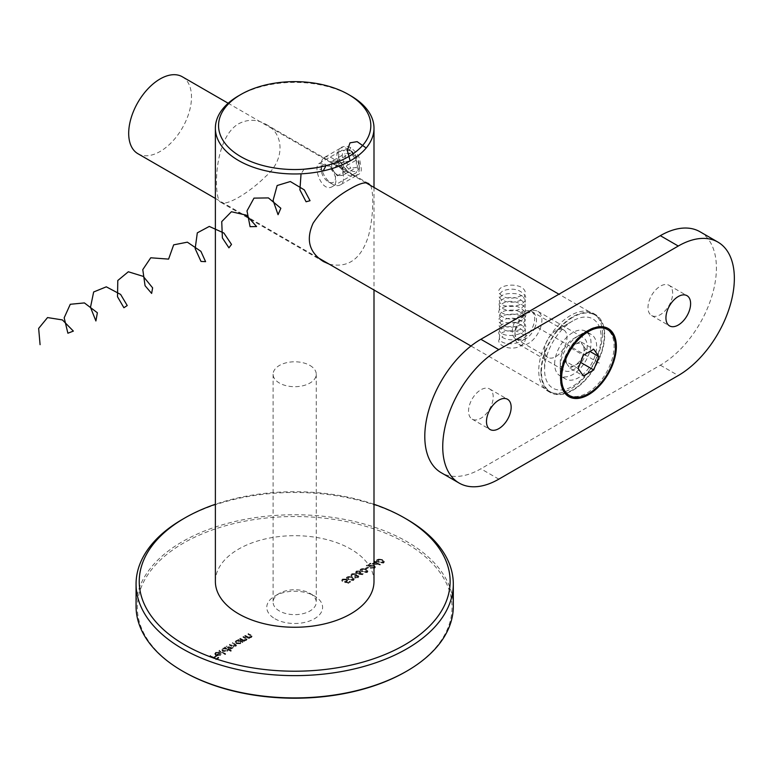 <?xml version="1.0" encoding="UTF-8"?>
<svg xmlns="http://www.w3.org/2000/svg" width="773" height="773" viewBox="0 0 773 773"><rect width="100%" height="100%" fill="white"/><g stroke="black" fill="none" stroke-linecap="round" stroke-linejoin="round"><path stroke-width="0.58" stroke-dasharray="3.87 2.9" d="M372.286 564.145L380.355 564.937L376.238 562.57L376.924 562.174L376.316 561.816L375.63 562.213L374.267 561.42L373.726 561.729L375.098 562.522L372.286 564.145L372.286 563.633L380.239 564.483L380.239 565.005M365.59 568.715L366.199 569.073L368.479 567.749L367.871 567.401L365.59 568.715L365.59 568.203L366.199 569.073M358.827 574.242L363.31 574.783L359.426 573.875L360.836 572.532L360.102 571.527L356.43 571.547L355.667 572.58L356.44 573.624L363.31 574.262L363.31 574.783M347.183 576.89L346.459 577.895L348.314 579.827L353.425 580.484L354.16 579.46L352.343 577.499L347.183 576.89L347.183 576.368L346.459 577.373L348.314 579.827M244.741 636.198L249.08 638.701L249.611 638.401L248.829 637.947L251.341 637.493L252.027 636.575L250.761 635.28L248.017 634.314L250.983 636.092L250.713 637.232L248.094 637.425L244.741 635.686L249.08 638.701M249.08 638.189L249.611 637.88L248.829 637.425L251.341 636.971L252.027 636.053L250.761 634.768L248.017 633.792L250.983 635.58L250.713 637.232L250.713 636.72L248.094 636.904L248.094 637.425M242.307 642.614L242.848 642.305L238.509 639.802L237.978 640.112L238.722 640.546L236.123 641.088L235.185 642.402L236.123 643.696L240.635 643.677L241.505 642.15L242.307 642.614L242.848 641.793L242.848 642.305M242.848 641.793L238.509 639.29L237.978 639.59L238.722 640.025L236.123 640.575L235.185 641.88L236.123 643.184L240.635 643.155L241.505 641.638L241.553 642.469L241.505 641.638L242.307 642.102M230.741 651.31L231.282 651.011L225.194 647.494L224.653 647.803L225.407 648.228L222.808 648.779L221.87 650.093L222.808 651.388L227.32 651.359L228.151 649.822L230.741 651.31L231.282 650.489L231.282 651.011M231.282 650.489L225.194 646.972L224.653 647.281L225.407 647.716L222.808 648.257L221.87 649.571L222.808 650.866L227.32 650.847L228.151 649.301L228.199 650.161L228.151 649.301L230.741 650.798M216.198 653.214L218.933 652.402L215.735 652.866L214.797 654.045L215.783 655.417L217.725 655.958L220.228 655.446L221.126 653.948L220.092 652.808L216.208 655.05L215.532 654.122L216.198 652.692L218.701 652.296L218.701 652.818M218.701 652.296L215.735 652.344L214.797 653.533L215.783 654.895L217.725 655.446L220.228 654.934L221.155 653.697L220.092 652.808M183.423 671.602A157.344 90.847 180 0 1 183.423 543.129A157.344 90.847 180 0 1 405.951 543.129A157.344 90.847 180 0 1 405.951 671.602M274.946 618.767A27.915 16.117 0 0 0 314.427 618.767A27.915 16.117 0 0 0 314.427 595.973A27.915 16.117 0 0 0 274.946 595.973A27.915 16.117 0 0 0 274.946 618.767M209.976 656.277L215.909 659.707L218.798 658.036L218.189 657.688L215.831 659.05L214.005 657.987L216.363 656.625L215.754 656.277L213.396 657.639L209.976 655.755L215.909 659.707M219.03 651.05L225.117 654.567L225.648 654.258L219.03 650.528L225.117 654.567M226.412 646.788L230.741 649.291L231.282 648.982L230.528 648.547L232.847 648.17L233.185 646.759L235.823 646.45L236.422 645.648L235.224 644.411L232.344 643.358L234.692 644.721L235.195 646.199L229.378 645.078L231.581 646.354L232.229 647.909L228.769 647.532L226.412 646.267L230.741 649.291M230.741 648.779L231.282 648.47L230.528 648.035L232.847 647.648L233.185 646.247L233.465 647.349L233.185 646.247L235.823 645.928L235.823 646.45M235.823 645.928L236.422 645.126L232.876 642.537L232.344 642.846L234.692 644.199L235.195 645.677L235.649 645.088L235.195 646.199L235.195 645.677L231.591 645.223L229.91 644.247L229.91 644.769M229.91 644.247L229.378 644.556L231.581 645.832L232.229 647.397L232.663 646.808L232.229 647.909L226.943 645.967L226.943 646.479M239.727 639.097L244.065 641.609L244.597 641.3L243.814 640.846L246.316 640.392L247.002 639.474L245.746 638.179L242.993 637.213L245.959 639L245.698 640.131L243.07 640.324L239.727 638.585L244.065 641.609M244.065 641.088L244.597 640.778L243.814 640.324L246.316 639.87L247.002 638.952L245.746 637.667L242.993 636.691L245.959 638.479L245.698 640.131L245.698 639.619L243.07 639.802L243.07 640.324M348.014 583.431L350.449 582.03L349.84 581.673L347.821 582.842L345.937 582.127L347.55 580.726L346.681 579.586L342.516 579.576L341.763 580.6L342.381 581.586L343.154 579.914L346.169 579.914L346.729 580.639L346.169 579.392L346.053 581.489L344.439 582.069L348.014 583.431L350.449 582.03M357.397 577.489L354.71 577.991L357.996 577.846L358.778 576.803L358.189 575.953L356.276 575.653L355.715 574.175L351.744 574.252L350.884 575.373L351.512 576.407L352.362 574.6L355.126 574.455L355.58 575.112L355.126 573.933L354.556 576.233L357.657 576.262L357.397 577.489L357.657 575.75L357.397 577.489M355.715 573.653L351.744 573.73L350.884 574.851L351.512 575.885L352.362 574.078L355.126 573.933L354.556 575.711L357.657 575.75L357.397 576.967L354.71 577.47L357.996 577.325L358.778 576.291L358.189 575.441L356.276 575.131L356.276 575.653L356.411 574.465L355.715 574.175M352.044 576.098L351.686 574.841L352.044 576.098M360.875 568.976L360.15 569.981L362.015 571.923L367.117 572.58L367.861 571.556L366.044 569.595L360.875 568.976L360.875 568.464L360.15 569.469L362.015 571.923M373.968 567.923L370.692 568.232L374.605 568.261L375.378 567.256L374.634 566.203L368.228 565.614L370.992 564.019L370.383 563.662L366.354 565.991L374.045 566.483L373.968 567.923L374.045 565.971L373.968 567.923M377.311 559.488L376.586 560.493L378.441 562.435L383.553 563.092L384.297 562.068L382.48 560.106L377.311 559.488L377.311 558.966L376.586 559.981L378.441 562.435M453.307 606.332A158.62 91.581 0 0 0 294.687 514.76A158.62 91.581 0 0 0 136.067 606.332M182.525 519.301A158.62 91.581 180 0 1 406.849 519.301M373.997 504.276A155.441 89.745 0 0 0 215.377 504.276M373.997 581.47A79.31 45.791 0 0 0 350.768 549.091A79.31 45.791 0 0 0 264.337 539.168A79.31 45.791 0 0 0 215.377 581.47M238.606 95.804A79.31 45.791 180 0 1 350.768 95.804M350.768 147.556L346.149 146.087L341.975 146.986L339.038 149.991L337.975 154.561L339.028 159.924L347.473 171.258L350.768 173.558C356.604 177.423 362.324 173.877 361.136 167.934C359.136 156.175 359.696 155.547 350.768 147.556L349.203 150.58C357.01 154.842 359.803 171.451 355.28 173.336C353.106 174.369 350.159 173.394 346.439 170.408L339.453 161.084C337.811 156.069 338.642 152.465 341.956 150.262L349.203 150.58M238.606 123.777C247.824 119.013 256.907 119.177 265.854 124.269C284.667 133.806 284.783 160.03 265.951 176.186C248.703 193.327 225.929 206.497 220.807 202.294C213.792 200.487 212.585 138.898 238.606 123.777M329.211 264.144C348.236 268.395 361.349 258.897 368.557 235.639C373.842 214.952 373.803 190.564 370.364 185.346M325.114 164.485C333.511 168.466 340.284 182.679 332.496 186.486C321.906 193.559 312.563 166.282 319.172 163.412L325.114 164.485M309.944 365.445A21.576 12.455 180 0 1 316.254 374.248A21.576 12.455 180 0 1 294.687 386.703A21.576 12.455 180 0 1 273.111 374.248A21.576 12.455 180 0 1 286.435 362.74A21.576 12.455 180 0 1 309.944 365.445M309.944 593.384L309.944 593.384A21.576 12.455 180 0 1 316.254 602.186A21.576 12.455 180 0 1 302.939 613.694A21.576 12.455 180 0 1 279.43 610.999A21.576 12.455 180 0 1 273.111 602.186A21.576 12.455 180 0 1 279.43 593.384A21.576 12.455 180 0 1 309.944 593.384L314.427 595.973M215.909 659.185L218.798 657.514L218.798 658.036M218.798 657.514L218.189 657.166L218.189 657.688M218.189 657.166L215.831 659.05M215.831 658.528L214.005 657.475L214.005 657.987M214.005 657.475L216.363 656.625M216.363 656.113L215.754 655.755L215.754 656.277M215.754 655.755L213.396 657.639M213.396 657.118L210.507 655.968M210.507 655.456L209.976 655.755M218.933 651.881L218.933 652.402M215.735 652.344L215.735 652.866M215.783 654.895L215.783 655.417M217.725 655.446L217.725 655.958M220.228 654.934L220.228 655.446M220.092 652.286L216.208 655.05M216.208 654.528L215.532 653.6L216.198 652.692M216.798 654.808L220.092 652.905L220.479 653.62L219.725 655.127L216.798 655.32L220.092 652.905L219.725 654.605L216.798 654.808L216.798 655.32M218.199 655.021L218.199 655.533M219.725 654.605L219.725 655.127M225.117 654.045L225.648 653.736L225.648 654.258M225.648 653.736L219.561 650.74M219.561 650.228L219.03 650.528M225.194 646.972L225.194 647.494M224.653 647.281L224.653 647.803M225.407 647.716L225.407 648.228M222.808 648.257L222.808 648.779M222.808 650.866L222.808 651.388M227.32 650.847L227.32 651.359M223.358 648.557L226.818 648.528L227.542 649.504L226.789 650.528L223.329 650.557L222.634 649.562L223.358 648.557L223.358 649.078L226.818 649.049L227.542 650.025L226.789 651.05L223.329 651.079L222.634 650.074L223.358 649.078M226.818 648.528L226.818 649.049M226.789 650.528L226.789 651.05M223.329 650.557L223.329 651.079M231.282 648.47L231.282 648.982M230.528 648.035L230.528 648.547M231.736 648.035L231.736 648.557M232.847 647.648L232.847 648.17M232.876 642.537L232.876 643.059M232.344 642.846L232.344 643.358M229.378 644.556L229.378 645.078M226.943 645.967L226.412 646.267M238.509 639.29L238.509 639.802M237.978 639.59L237.978 640.112M238.722 640.025L238.722 640.546M236.123 640.575L236.123 641.088M236.123 643.184L236.123 643.696M240.635 643.155L240.635 643.677M236.673 640.865L240.132 640.836L240.857 641.822L240.103 642.846L236.644 642.865L235.949 641.87L236.673 640.865L236.673 641.387L240.132 641.358L240.857 642.334L240.103 643.358L236.644 643.387L235.949 642.392L236.673 641.387M240.132 640.836L240.132 641.358M240.103 642.846L240.103 643.358M236.644 642.865L236.644 643.387M244.597 640.778L244.597 641.3M243.814 640.324L243.814 640.846M246.316 639.87L246.316 640.392M243.524 636.382L243.524 636.904M242.993 636.691L242.993 637.213M245.959 638.479L245.698 639.619L245.959 638.479M243.07 639.802L240.258 638.276L240.258 638.798M240.258 638.276L239.727 638.585M249.611 637.88L249.611 638.401M248.829 637.425L248.829 637.947M251.341 636.971L251.341 637.493M248.548 633.483L248.548 634.005M248.017 633.792L248.017 634.314M250.983 635.58L250.713 636.72L250.983 635.58M248.094 636.904L245.283 635.377L245.283 635.899M245.283 635.377L244.741 635.686M350.449 581.509L349.84 581.161L349.84 581.673M349.84 581.161L347.821 582.842M347.821 582.32L345.937 581.605L345.937 582.127M345.937 581.605L346.748 581.267L346.748 581.789M346.748 581.267L347.55 580.214L346.681 579.586M346.681 579.074L342.516 579.064L342.516 579.576M342.516 579.064L341.763 580.079L342.381 581.586M342.381 581.074L343.154 579.914M343.154 579.392L346.169 579.392L346.053 581.489M346.053 580.977L344.439 582.069M344.439 581.557L348.014 582.919M348.314 579.315L353.425 579.972L353.425 580.484M353.425 579.972L354.16 578.938L352.343 577.499M352.343 576.987L347.183 576.368M351.821 577.296L352.826 579.605L348.845 579.006L347.811 576.706L351.821 577.296L352.826 580.127L348.845 579.528L347.811 577.228L351.821 577.808M353.338 578.88L352.826 580.127L353.338 578.88M347.299 577.46L347.811 576.706L347.299 577.46M350.101 576.561L350.101 577.083M355.242 577.16L355.242 577.682M354.71 577.47L354.71 577.991M357.996 577.325L357.996 577.846M358.189 575.441L358.189 575.953M356.276 575.131L356.411 574.465L356.276 575.131M351.744 573.73L351.744 574.252M351.512 575.885L351.512 576.407M352.362 574.078L352.362 574.6M354.556 575.711L354.556 576.233M355.165 576.059L355.165 576.581M363.397 573.837L359.426 573.363L359.426 573.875M359.426 573.363L360.102 573.035L360.102 573.556M360.102 573.035L360.836 572.02L360.102 571.527M360.102 571.005L356.43 571.025L356.43 571.547M356.43 571.025L355.667 572.059L356.44 573.624M356.44 573.112L358.827 573.721M357.068 571.363L359.542 571.295L359.986 571.933L359.377 573.266L356.952 573.305L356.498 572.146L356.952 572.793L357.068 571.363L357.068 571.885L359.542 571.817L359.377 572.754L356.952 572.793L356.952 573.305L357.068 571.885M359.377 572.754L359.377 573.266M362.015 571.402L367.117 572.059L367.117 572.58M367.117 572.059L367.861 571.034L366.044 569.595M366.044 569.073L360.875 568.464M365.513 569.382L366.528 571.701L362.547 571.102L361.503 568.802L365.513 569.382L366.528 572.223L362.547 571.614L361.503 569.315L365.513 569.904M367.03 570.967L366.528 572.223L367.03 570.967M360.991 569.546L361.503 568.802L360.991 569.546M363.793 568.657L363.793 569.17M366.199 568.551L368.479 567.749M368.479 567.237L367.871 566.88L367.871 567.401M367.871 566.88L365.59 568.203M371.224 567.411L374.605 567.74L375.378 566.735L374.634 565.691L368.228 565.092L370.992 563.498L370.383 563.15L366.354 565.478L374.045 565.971L373.968 567.401L371.224 567.411L371.224 567.923M370.692 567.72L370.692 568.232M374.605 567.74L374.605 568.261M374.634 565.691L374.634 566.203M368.228 565.092L368.228 565.614M370.992 563.498L370.992 564.019M370.383 563.15L370.383 563.662M366.354 565.478L366.354 565.991M371.108 565.565L371.108 566.087M380.355 564.425L376.238 562.57M376.238 562.048L376.924 561.652L376.924 562.174M376.924 561.652L376.316 561.304L376.316 561.816M376.316 561.304L375.63 562.213M375.63 561.7L374.267 560.908L374.267 561.42M374.267 560.908L373.726 561.729M373.726 561.217L375.098 562.522M375.098 562.01L372.286 563.633M373.939 563.382L375.707 562.358L378.287 563.846L373.939 563.382L373.939 563.894L375.707 562.879L378.287 564.367L373.939 563.894M375.707 562.358L375.707 562.879M378.287 563.846L378.287 564.367M378.441 561.913L383.553 562.57L383.553 563.092M383.553 562.57L384.297 561.546L382.48 560.106M382.48 559.584L377.311 558.966M381.949 559.894L382.964 562.213L378.983 561.613L377.939 559.314L381.949 559.894L382.964 562.725L378.983 562.126L377.939 559.826L381.949 560.415M383.466 561.478L382.964 562.725L383.466 561.478M377.427 560.058L377.939 559.314L377.427 560.058M380.229 559.169L380.229 559.681M572.841 317.259A44.409 25.644 120 0 0 543.825 356.401A44.409 25.644 120 0 0 550.637 391.988A44.409 25.644 120 0 0 595.046 366.344A44.409 25.644 120 0 0 595.046 315.065A44.409 25.644 120 0 0 572.841 317.259M137.884 153.692A44.409 25.644 120 0 0 182.302 128.047A44.409 25.644 120 0 0 182.302 76.769M572.841 320.892L572.841 320.892A39.974 23.074 120 0 0 544.579 369.842A39.974 23.074 120 0 0 572.841 386.162A39.974 23.074 120 0 0 601.104 337.212A39.974 23.074 120 0 0 572.841 320.892L555.797 330.728A15.866 9.16 -60 0 1 563.72 329.945A15.866 9.16 -60 0 1 563.72 348.265A15.866 9.16 -60 0 1 547.864 357.416A15.866 9.16 -60 0 1 544.579 350.159A15.866 9.16 -60 0 1 555.797 330.728L572.841 320.892M523.495 312.079A15.866 9.16 120 0 0 513.127 326.061A15.866 9.16 120 0 0 515.562 338.767A15.866 9.16 120 0 0 531.418 329.607A15.866 9.16 120 0 0 531.418 311.297A15.866 9.16 120 0 0 523.495 312.079M699.98 231.745A79.31 45.791 -60 0 1 716.407 268.047A79.31 45.791 -60 0 1 660.326 365.185L480.874 468.786A79.31 45.791 -60 0 1 441.219 472.718M602.447 333.839A45.047 26.011 120 0 0 593.123 313.22A45.047 26.011 120 0 0 558.406 325.288A45.047 26.011 120 0 0 538.742 370.625A45.047 26.011 120 0 0 548.076 391.244A45.047 26.011 120 0 0 582.784 379.176A45.047 26.011 120 0 0 602.447 333.839M672.665 293.305A17.45 10.078 120 0 0 669.051 285.314A17.45 10.078 120 0 0 651.6 295.392A17.45 10.078 120 0 0 651.6 315.539A17.45 10.078 120 0 0 665.051 310.862A17.45 10.078 120 0 0 672.665 293.305M493.203 396.907A17.45 10.078 120 0 0 489.589 388.925A17.45 10.078 120 0 0 472.148 398.994A17.45 10.078 120 0 0 472.148 419.14A17.45 10.078 120 0 0 485.589 414.473A17.45 10.078 120 0 0 493.203 396.907M540.984 371.919A45.047 26.011 -60 0 1 560.647 326.583A45.047 26.011 -60 0 1 595.365 314.514A45.047 26.011 -60 0 1 595.365 366.528A45.047 26.011 -60 0 1 550.318 392.539A45.047 26.011 -60 0 1 540.984 371.919M568.648 396.53A39.336 22.707 -60 0 1 568.426 396.394A39.336 22.707 -60 0 1 560.28 378.393A39.336 22.707 -60 0 1 588.098 330.216A39.336 22.707 -60 0 1 607.762 328.264A39.336 22.707 -60 0 1 607.984 328.399M560.28 367.252A25.693 14.832 -60 0 1 578.446 335.782A25.693 14.832 -60 0 1 591.297 334.506A25.693 14.832 -60 0 1 591.297 364.18A25.693 14.832 -60 0 1 565.604 379.012A25.693 14.832 -60 0 1 560.28 367.252L560.28 378.393M554.666 364.015A25.693 14.832 -60 0 1 565.884 338.159A25.693 14.832 -60 0 1 585.692 331.269A25.693 14.832 -60 0 1 585.692 360.943A25.693 14.832 -60 0 1 559.99 375.775A25.693 14.832 -60 0 1 554.666 364.015M585.441 348.836L582.852 345.154A12.687 7.324 -60 0 1 582.852 355.512L585.441 348.836L589.934 351.425M580.262 362.189L582.852 355.512A12.687 7.324 -60 0 1 575.083 365.185L580.591 362.373M569.904 368.17L575.083 365.185A12.687 7.324 -60 0 1 567.314 364.489L569.904 368.17L583.364 375.939M564.725 360.798L567.314 364.489A12.687 7.324 -60 0 1 567.314 354.131L564.725 360.798L578.185 368.576M569.904 347.454L567.314 354.131A12.687 7.324 -60 0 1 575.083 344.458L569.904 347.454L583.364 355.222M595.799 327.394A38.07 21.982 120 0 0 587.2 330.728A38.07 21.982 120 0 0 563.884 359.735A38.07 21.982 120 0 0 560.28 377.359A38.07 21.982 120 0 0 561.691 386.481M568.165 394.781A38.07 21.982 120 0 0 606.235 372.799A38.07 21.982 120 0 0 606.235 328.844M562.077 353A19.035 10.986 120 0 0 560.28 361.812A19.035 10.986 120 0 0 564.222 370.528A19.035 10.986 120 0 0 583.257 359.542A19.035 10.986 120 0 0 583.257 337.559A19.035 10.986 120 0 0 573.74 338.506A19.035 10.986 120 0 0 562.077 353M535.061 327.163A15.228 8.793 -60 0 1 522.944 339.946A15.228 8.793 -60 0 1 514.963 332.545A15.228 8.793 -60 0 1 525.737 313.896A15.228 8.793 -60 0 1 535.061 314.727A15.228 8.793 -60 0 1 535.061 327.163M540.085 328.921A19.035 10.986 120 0 0 537.94 311.393A19.035 10.986 120 0 0 528.423 312.34A19.035 10.986 120 0 0 516.77 326.844A19.035 10.986 120 0 0 514.963 335.656A19.035 10.986 120 0 0 518.905 344.362A19.035 10.986 120 0 0 540.085 328.921M580.262 341.473L575.083 344.458A12.687 7.324 -60 0 1 582.852 345.154L580.262 341.473L593.722 349.241M337.308 175.8L334.506 172.311A7.933 4.58 -120 0 0 340.11 175.558L337.308 175.8L350.768 168.031L345.154 161.055L345.154 153.576L350.768 153.083L356.372 160.059L356.372 167.528L350.768 168.031M342.912 175.307L340.11 175.558A7.933 4.58 -120 0 0 342.912 171.567L342.912 175.307L356.372 167.528M342.912 167.828L342.912 171.567A7.933 4.58 60 0 0 340.11 164.34L342.912 167.828L356.372 160.059M337.308 160.852L340.11 164.34A7.933 4.58 -120 0 0 334.506 161.103L337.308 160.852L350.768 153.083M331.694 161.354L334.506 161.103A7.933 4.58 -120 0 0 331.694 165.093L331.694 161.354L345.154 153.576M353.686 154.136A15.866 9.16 -120 0 0 348.072 149.16A15.866 9.16 -120 0 0 340.139 148.377A15.866 9.16 -120 0 0 338.361 150.03A15.866 9.16 -120 0 0 341.251 168.446A15.866 9.16 -120 0 0 356.005 175.848A15.866 9.16 -120 0 0 359.29 168.582A15.866 9.16 -120 0 0 353.686 154.136M322.66 159.093A15.866 9.16 -120 0 0 321.153 164.697A15.866 9.16 -120 0 0 332.371 184.129A15.866 9.16 -120 0 0 340.304 184.911A15.866 9.16 -120 0 0 340.304 166.601A15.866 9.16 -120 0 0 324.438 157.441A15.866 9.16 -120 0 0 322.66 159.093M355.029 154.494A12.059 6.957 60 0 1 359.29 165.48A12.059 6.957 60 0 1 350.768 170.398A12.059 6.957 60 0 1 342.246 155.634A12.059 6.957 60 0 1 350.768 150.716A12.059 6.957 60 0 1 355.029 154.494M322.119 165.77A10.155 5.865 -120 0 0 321.153 169.364A10.155 5.865 -120 0 0 328.332 181.8A10.155 5.865 -120 0 0 335.405 179.027A10.155 5.865 -120 0 0 330.786 167.132A10.155 5.865 -120 0 0 322.119 165.77M331.694 168.823L331.694 165.093A7.933 4.58 -120 0 0 334.506 172.311L331.694 168.823L345.154 161.055M521.698 295.508C511.997 299.702 504.566 299.016 499.406 293.44C494.169 284.667 521.485 281.13 525.147 291.527C525.901 298.707 520.461 302.301 508.827 302.33C498.372 299.808 496.382 295.982 502.856 290.841C512.547 287.566 519.978 289.179 525.147 295.673C530.384 305.828 503.068 310.746 499.406 301.731C498.653 295.47 504.093 292.793 515.726 293.682C532.539 296.494 525.215 312.949 508.827 310.62C498.372 308.098 496.382 304.272 502.856 299.132C512.547 295.856 519.978 297.47 525.147 303.963C525.901 311.142 520.461 314.737 508.827 314.766C492.014 313.336 499.329 298.262 515.726 301.972C526.171 305.412 528.162 310.166 521.698 316.225C510.122 324.264 490.121 313.413 502.856 307.422C512.547 304.147 519.978 305.75 525.147 312.253C530.384 322.399 503.068 327.317 499.406 318.302C498.653 312.05 504.093 309.364 515.726 310.263C526.171 313.703 528.162 318.457 521.698 324.515C511.997 328.709 504.566 328.023 499.406 322.447C494.169 313.674 521.485 310.137 525.147 320.534C525.901 327.713 520.461 331.317 508.827 331.337C498.372 328.825 496.382 324.989 502.856 319.848C512.547 316.582 519.978 318.186 525.147 324.679C530.384 334.835 503.068 339.753 499.406 330.738C498.653 324.476 504.093 321.8 515.726 322.699C526.171 326.138 528.162 330.892 521.698 336.951C510.122 344.99 490.121 334.139 502.856 328.139C512.547 324.863 519.978 326.477 525.147 332.97C530.384 343.125 503.068 348.043 499.406 339.028C498.653 332.767 504.093 330.09 515.726 330.989C526.171 334.429 528.162 339.173 521.698 345.241C510.122 353.28 490.121 342.429 502.856 336.429M350.159 160.9L326.022 165.654M323.182 170.91L316.737 167.664M304.079 169.21L301.055 173.819M537.39 327.366L600.196 363.629M235.224 643.89L235.224 644.411M234.692 644.199L234.692 644.721M231.591 645.223L231.591 645.745M231.581 645.832L231.581 646.354M228.769 647.02L228.769 647.532M245.746 637.667L245.746 638.179M245.031 637.87L245.031 638.392M241.823 639.184L241.823 639.696M250.761 634.768L250.761 635.28M250.056 634.971L250.056 635.493M246.848 636.285L246.848 636.797M348.845 579.006L348.845 579.528M362.547 571.102L362.547 571.614M371.301 565.15L371.301 565.672M378.983 561.613L378.983 562.126M498.817 479.154L480.874 468.786M660.326 365.185L678.269 375.543M373.997 187.443L373.997 290.01M220.807 202.294L323.52 261.593M265.854 124.269L368.566 183.568M332.496 186.486L355.28 173.336M319.172 163.412L341.956 150.262M339.028 159.924L339.453 161.084M347.473 171.258L346.439 170.408M273.111 374.248L273.111 602.186M316.254 374.248L316.254 602.186M279.43 593.384L274.946 595.973M214.797 654.045L214.797 653.533M215.532 654.122L215.532 653.6M221.87 650.093L221.87 649.571M227.542 650.025L227.542 649.504M222.634 650.074L222.634 649.562M236.422 645.648L236.422 645.126M235.185 642.402L235.185 641.88M240.857 642.334L240.857 641.822M235.949 642.392L235.949 641.87M247.002 639.474L247.002 638.952M246.229 639.484L246.229 638.971M252.027 636.575L252.027 636.053M251.254 636.585L251.254 636.073M347.55 580.726L347.55 580.214M341.763 580.6L341.763 580.079M346.459 577.895L346.459 577.373M354.16 579.46L354.16 578.938M358.778 576.803L358.778 576.291M356.43 575.18L356.43 574.658M350.884 575.373L350.884 574.851M351.686 575.431L351.686 574.919M357.986 576.735L357.986 576.214M360.836 572.532L360.836 572.02M355.667 572.58L355.667 572.059M360.15 569.981L360.15 569.469M367.861 571.556L367.861 571.034M375.378 567.256L375.378 566.735M374.528 567.16L374.528 566.638M376.586 560.493L376.586 559.981M384.297 562.068L384.297 561.546M595.046 315.065L558.927 294.213M366.083 182.872L228.17 103.244M550.637 391.988L470.979 346.004M318.418 257.921L215.377 198.429M544.579 350.159L544.579 369.842M515.562 338.767L547.864 357.416M531.418 311.297L563.72 329.945M472.148 419.14L490.092 429.508M489.589 388.925L507.542 399.283M651.6 315.539L669.544 325.897M669.051 285.314L686.994 295.673M595.365 314.514L593.123 313.22M550.318 392.539L548.076 391.244M578.446 335.782L588.098 330.216M591.297 334.506L585.692 331.269M565.604 379.012L559.99 375.775M560.28 361.812L560.28 377.359M573.74 338.506L587.2 330.728M514.963 332.545L514.963 335.656M525.737 313.896L528.423 312.34M518.905 344.362L564.222 370.528M537.94 311.393L583.257 337.559M340.139 148.377L324.438 157.441M356.005 175.848L340.304 184.911M328.332 181.8L332.371 184.129M321.153 169.364L321.153 164.697M350.768 150.716L348.072 149.16M359.29 165.48L359.29 168.582"/><path stroke-width="1.16" d="M406.849 671.09L405.951 671.602A157.344 90.847 180 0 1 183.423 671.602L182.525 671.09A158.62 91.581 0 0 0 406.849 671.09A158.62 91.581 0 0 0 453.307 606.332L453.307 584.059A158.62 91.581 180 0 1 355.387 668.664A158.62 91.581 180 0 1 182.525 648.808A158.62 91.581 180 0 1 136.067 584.059A158.62 91.581 180 0 1 182.525 519.301L184.766 518.007A155.441 89.745 0 0 0 184.766 644.924A155.441 89.745 0 0 0 404.598 644.924A155.441 89.745 0 0 0 404.608 518.007A155.441 89.745 0 0 0 373.997 504.276M136.067 584.059L136.067 606.332A158.62 91.581 0 0 0 182.525 671.09L183.423 671.602M404.608 518.007L406.849 519.301A158.62 91.581 180 0 1 453.307 584.059M215.377 504.276A155.441 89.745 0 0 0 184.766 518.007M350.768 95.804L348.526 94.509A76.141 43.955 0 0 0 240.847 94.509A76.141 43.955 0 0 0 240.847 156.668A76.141 43.955 0 0 0 348.526 156.668A76.141 43.955 0 0 0 348.526 94.509L350.768 95.804A79.31 45.791 180 0 1 373.997 128.183A79.31 45.791 180 0 1 294.687 173.964A79.31 45.791 180 0 1 215.377 128.183L215.377 581.47A79.31 45.791 0 0 0 238.606 613.839A79.31 45.791 0 0 0 325.037 623.772A79.31 45.791 0 0 0 373.997 581.47L373.997 290.01M215.377 128.183A79.31 45.791 180 0 1 238.606 95.804L240.847 94.509M370.364 185.346L368.566 183.568C365.397 181.8 359.464 183.452 350.768 188.535C335.685 196.825 323.143 208.362 313.133 223.146C305.702 239.659 309.161 252.471 323.52 261.593L329.211 264.144M228.17 103.244L182.302 76.769A44.409 25.644 120 0 0 160.098 78.962A44.409 25.644 120 0 0 131.081 118.105A44.409 25.644 120 0 0 137.884 153.692L215.377 198.429M717.924 242.104A79.31 45.791 120 0 1 734.35 278.406A79.31 45.791 120 0 1 678.269 375.543L498.817 479.154A79.31 45.791 120 0 1 459.162 483.077A79.31 45.791 120 0 1 442.736 446.775A79.31 45.791 120 0 1 498.817 349.638L678.269 246.036L660.326 235.668A79.31 45.791 -60 0 1 699.98 231.745L717.924 242.104A79.31 45.791 120 0 0 678.269 246.036M459.162 483.077L441.219 472.718A79.31 45.791 -60 0 1 424.792 436.407A79.31 45.791 -60 0 1 480.874 339.279L498.817 349.638M660.326 235.668L480.874 339.279M560.725 378.654A39.336 22.707 -60 0 1 577.895 339.067A39.336 22.707 -60 0 1 608.216 328.525A39.336 22.707 -60 0 1 608.216 373.948A39.336 22.707 -60 0 1 568.87 396.655A39.336 22.707 -60 0 1 560.725 378.654M690.608 303.663A17.45 10.078 120 0 0 686.994 295.673A17.45 10.078 120 0 0 669.544 305.75A17.45 10.078 120 0 0 669.544 325.897A17.45 10.078 120 0 0 682.994 321.22A17.45 10.078 120 0 0 690.608 303.663M511.156 407.274A17.45 10.078 120 0 0 507.542 399.283A17.45 10.078 120 0 0 490.092 409.361A17.45 10.078 120 0 0 490.092 429.508A17.45 10.078 120 0 0 503.532 424.831A17.45 10.078 120 0 0 511.156 407.274M607.984 328.399A39.336 22.707 -60 0 1 607.762 373.688A39.336 22.707 -60 0 1 568.648 396.53M598.901 356.604L593.722 349.241L583.364 355.222L578.185 368.576L583.364 375.939L593.722 369.958L598.901 356.604L589.934 351.425M565.227 360.508A38.07 21.982 120 0 0 569.508 395.563A38.07 21.982 120 0 0 607.578 373.581A38.07 21.982 120 0 0 607.578 329.627A38.07 21.982 120 0 0 565.227 360.508M561.691 386.481A38.07 21.982 120 0 0 568.165 394.781L569.508 395.563M607.578 329.627L606.235 328.844A38.07 21.982 120 0 0 595.799 327.394M580.591 362.373L593.722 369.958M365.349 147.401L357.136 141.652L350.014 142.831L347.309 150.474L350.159 160.9M326.022 165.654L323.182 170.91M316.737 167.664L304.079 169.21M301.055 173.819L299.905 189.897L306.079 201.772L310.041 200.709L304.311 189.897L290.329 181.529L277.149 185.53L273.091 200.42L278.058 214.701L280.841 208.266L268.424 197.917L253.988 198.12L247.002 210.894L250.085 226.682L256.588 226.537L246.355 215.165L231.427 211.734L221.735 221.609L222.382 237.92L228.924 247.824L231.504 244.423L223.899 233.05L209.29 226.421L197.308 232.857L195.163 248.635L200.999 261.429L205.599 261.661L200.883 251.322L187.366 242.171L173.674 244.848L168.591 259.11L150.735 257.786L142.783 269.632L145.063 285.72L151.643 293.421L152.619 287.856L143.247 276.367L128.337 271.767L117.796 280.502L117.506 296.745L123.893 307.731L127.236 305.548L120.617 294.426L106.307 286.831L93.649 291.981L90.489 307.335L95.9 320.969L97.369 312.765L84.402 302.919L70.275 304.282L64.178 317.8L67.889 333.221L73.367 331.095L62.4 319.925L47.54 317.568L38.65 328.409L40.08 344.671M373.997 128.183L373.997 187.443M558.927 294.213L366.083 182.872M470.979 346.004L318.418 257.921"/></g></svg>
